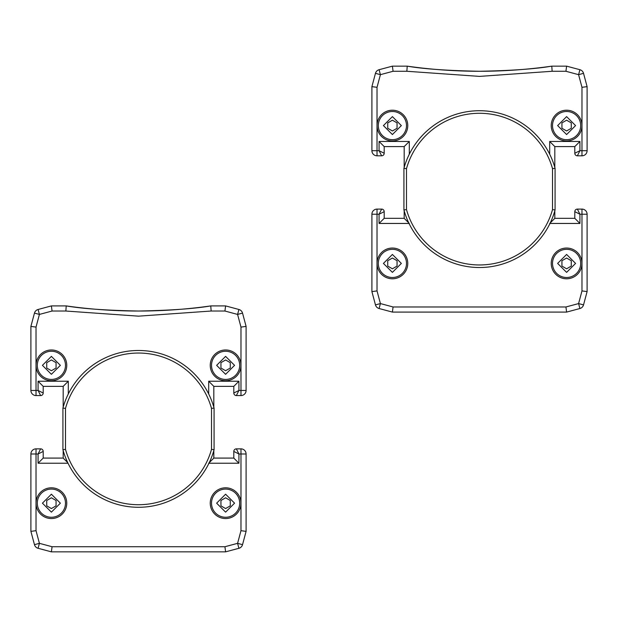 <?xml version="1.0" encoding="UTF-8"?>
<svg xmlns="http://www.w3.org/2000/svg" width="618" height="618" viewBox="0 0 618 618"><rect width="100%" height="100%" fill="white"/><g stroke="black" fill="none" stroke-linecap="round" stroke-linejoin="round"><path stroke-width="0.93" d="M159.792 310.591L138.502 311.032A512.376 512.376 0 0 1 66.219 305.91C82.271 308.699 106.366 310.406 138.502 311.032C170.56 310.414 194.655 308.706 210.777 305.91A512.376 512.376 0 0 1 138.502 311.032C106.443 310.414 82.348 308.706 66.219 305.91L51.394 305.91L38.092 309.479L39.413 314.423L52.067 311.032L51.394 305.91M214.075 449.711L214.075 408.05L211.511 408.398L211.511 449.363L214.075 449.711A78.393 78.393 0 0 1 62.92 449.711L62.92 408.05A78.393 78.393 0 0 1 214.075 408.05M211.511 449.363A75.829 75.829 0 0 1 65.485 449.363L62.92 449.711M62.92 408.05L65.485 408.398L65.485 449.363M65.485 408.398A75.829 75.829 0 0 1 211.511 408.398M51.394 517.266A14.09 14.09 0 0 1 37.304 503.176A14.09 14.09 0 0 1 51.394 489.085A14.09 14.09 0 0 1 65.485 503.176A14.09 14.09 0 0 1 51.394 517.266A14.09 14.09 0 0 1 37.304 503.176A14.09 14.09 0 0 1 51.394 489.085A14.09 14.09 0 0 1 65.485 503.176A14.09 14.09 0 0 1 51.394 517.266M51.394 497.791L56.06 500.487L56.06 505.872L51.394 508.56L46.736 505.872L46.736 500.487L51.394 497.791M225.601 379.437A14.09 14.09 0 0 1 211.511 365.346A14.09 14.09 0 0 1 225.601 351.256A14.09 14.09 0 0 1 239.691 365.346A14.09 14.09 0 0 1 225.601 379.437A14.09 14.09 0 0 1 211.511 365.346A14.09 14.09 0 0 1 225.601 351.256A14.09 14.09 0 0 1 239.691 365.346A14.09 14.09 0 0 1 225.601 379.437M225.601 359.962L230.267 362.658L230.267 368.042L225.601 370.73L220.943 368.042L220.943 362.658L225.601 359.962M51.394 379.437A14.09 14.09 0 0 1 37.304 365.346A14.09 14.09 0 0 1 51.394 351.256A14.09 14.09 0 0 1 65.485 365.346A14.09 14.09 0 0 1 51.394 379.437A14.09 14.09 0 0 1 37.304 365.346A14.09 14.09 0 0 1 51.394 351.256A14.09 14.09 0 0 1 65.485 365.346A14.09 14.09 0 0 1 51.394 379.437M51.394 359.962L56.06 362.658L56.06 368.042L51.394 370.73L46.736 368.042L46.736 362.658L51.394 359.962M225.601 517.266A14.09 14.09 0 0 1 211.511 503.176A14.09 14.09 0 0 1 225.601 489.085A14.09 14.09 0 0 1 239.691 503.176A14.09 14.09 0 0 1 225.601 517.266A14.09 14.09 0 0 1 211.511 503.176A14.09 14.09 0 0 1 225.601 489.085A14.09 14.09 0 0 1 239.691 503.176A14.09 14.09 0 0 1 225.601 517.266M225.601 497.791L230.267 500.487L230.267 505.872L225.601 508.56L220.943 505.872L220.943 500.487L225.601 497.791M225.601 380.719A15.373 15.373 0 0 0 240.974 365.346A15.373 15.373 0 0 0 225.601 349.973A15.373 15.373 0 0 0 210.236 365.346A15.373 15.373 0 0 0 225.601 380.719M51.394 349.973A15.373 15.373 0 0 0 36.022 365.346A15.373 15.373 0 0 0 51.394 380.719A15.373 15.373 0 0 0 66.767 365.346A15.373 15.373 0 0 0 51.394 349.973M51.394 487.803A15.373 15.373 0 0 0 36.022 503.176A15.373 15.373 0 0 0 51.394 518.548A15.373 15.373 0 0 0 66.767 503.176A15.373 15.373 0 0 0 51.394 487.803M240.974 503.176A15.373 15.373 0 0 0 225.601 487.803A15.373 15.373 0 0 0 210.236 503.176A15.373 15.373 0 0 0 225.601 518.548A15.373 15.373 0 0 0 240.974 503.176L240.974 530.684L246.095 531.356L246.095 453.991L240.974 453.991L240.974 503.176M210.777 305.91L211.14 311.032L138.502 316.161L65.856 311.032L66.219 305.91A512.376 512.376 0 0 0 210.777 305.91L225.601 305.91L238.911 309.479A5.122 5.122 0 0 1 242.534 313.102L237.582 314.423L238.911 309.479A5.122 5.122 0 0 1 242.534 313.102L246.095 326.404L246.095 390.452A5.122 5.122 0 0 1 240.974 395.574L240.974 390.452L238.927 390.452L233.805 393.017A2.565 2.565 0 0 0 236.362 395.574L240.974 395.574A5.122 5.122 0 0 0 246.095 390.452L240.974 390.452L240.974 327.084L246.095 326.404M240.974 530.684L237.582 543.338L224.929 546.729L52.067 546.729L39.413 543.338L36.022 530.684L36.022 453.991L30.9 453.991L30.9 531.356L34.469 544.667A5.122 5.122 0 0 0 38.092 548.29A5.122 5.122 0 0 1 34.469 544.667L39.413 543.338L38.092 548.29L51.394 551.851L225.601 551.851L238.911 548.29L237.582 543.338L242.534 544.667L246.095 531.356M63.183 450.622L63.183 458.085L43.198 458.085L43.198 451.426L38.077 453.991L38.077 463.214L68.019 463.214M68.304 393.983L68.304 381.229L38.077 381.229L38.077 390.452L43.198 393.017L43.198 386.358L63.183 386.358L63.183 407.146M30.9 326.404L30.9 390.452L36.022 390.452L36.022 327.084L30.9 326.404L34.469 313.102L39.413 314.423L36.022 327.084M36.022 530.684L30.9 531.356M30.9 453.991A5.122 5.122 0 0 1 36.022 448.861L36.022 453.991L38.077 453.991L40.633 448.861L36.022 448.861A5.122 5.122 0 0 0 30.9 453.991M43.198 458.085L38.077 463.214M38.077 381.229L43.198 386.358M68.304 381.229L63.183 386.358M67.756 462.666L63.183 458.085M43.198 451.426A2.565 2.565 0 0 0 40.633 448.861A2.565 2.565 0 0 1 43.198 451.426M38.077 390.452L40.633 395.574A2.565 2.565 0 0 0 43.198 393.017A2.565 2.565 0 0 1 40.633 395.574L36.022 395.574A5.122 5.122 0 0 1 30.9 390.452A5.122 5.122 0 0 0 36.022 395.574L36.022 390.452L38.077 390.452M38.092 309.479A5.122 5.122 0 0 0 34.469 313.102A5.122 5.122 0 0 1 38.092 309.479M211.14 311.032L224.929 311.032L225.601 305.91M213.82 386.358L233.805 386.358L233.805 393.017A2.565 2.565 0 0 0 236.362 395.574L238.927 390.452L238.927 381.229L208.699 381.229L213.82 386.358L213.82 407.146M208.977 463.214L238.927 463.214L238.927 453.991L240.974 453.991L240.974 448.861A5.122 5.122 0 0 1 246.095 453.991A5.122 5.122 0 0 0 240.974 448.861L236.362 448.861L238.927 453.991L233.805 451.426L233.805 458.085L213.82 458.085L213.82 450.622M52.067 546.729L51.394 551.851M224.929 546.729L225.601 551.851M238.911 548.29A5.122 5.122 0 0 0 242.534 544.667A5.122 5.122 0 0 1 238.911 548.29M238.927 463.214L233.805 458.085M208.699 463.214L213.82 458.085M233.805 386.358L238.927 381.229M233.805 451.426A2.565 2.565 0 0 1 236.362 448.861A2.565 2.565 0 0 0 233.805 451.426M500.796 70.831L479.498 71.271A512.376 512.376 0 0 1 407.223 66.149C423.276 68.938 447.37 70.645 479.498 71.271C511.557 70.653 535.651 68.938 551.781 66.149A512.376 512.376 0 0 1 479.498 71.271C447.44 70.653 423.345 68.938 407.223 66.149L392.399 66.149L379.089 69.71L380.418 74.662L393.071 71.271L392.399 66.149M566.606 139.676A14.09 14.09 0 0 1 552.515 125.585A14.09 14.09 0 0 1 566.606 111.495A14.09 14.09 0 0 1 580.696 125.585A14.09 14.09 0 0 1 566.606 139.676A14.09 14.09 0 0 1 552.515 125.585A14.09 14.09 0 0 1 566.606 111.495A14.09 14.09 0 0 1 580.696 125.585A14.09 14.09 0 0 1 566.606 139.676M566.606 120.201L571.264 122.889L571.264 128.274L566.606 130.97L561.94 128.274L561.94 122.889L566.606 120.201M555.08 209.95L555.08 168.289L552.515 168.637L552.515 209.602L555.08 209.95A78.393 78.393 0 0 1 403.925 209.95L403.925 168.289A78.393 78.393 0 0 1 555.08 168.289M552.515 209.602A75.829 75.829 0 0 1 406.49 209.602L403.925 209.95M403.925 168.289L406.49 168.637L406.49 209.602M406.49 168.637A75.829 75.829 0 0 1 552.515 168.637M392.399 139.676A14.09 14.09 0 0 1 378.309 125.585A14.09 14.09 0 0 1 392.399 111.495A14.09 14.09 0 0 1 406.49 125.585A14.09 14.09 0 0 1 392.399 139.676A14.09 14.09 0 0 1 378.309 125.585A14.09 14.09 0 0 1 392.399 111.495A14.09 14.09 0 0 1 406.49 125.585A14.09 14.09 0 0 1 392.399 139.676M392.399 120.201L397.057 122.889L397.057 128.274L392.399 130.97L387.733 128.274L387.733 122.889L392.399 120.201M566.606 277.505A14.09 14.09 0 0 1 552.515 263.415A14.09 14.09 0 0 1 566.606 249.324A14.09 14.09 0 0 1 580.696 263.415A14.09 14.09 0 0 1 566.606 277.505A14.09 14.09 0 0 1 552.515 263.415A14.09 14.09 0 0 1 566.606 249.324A14.09 14.09 0 0 1 580.696 263.415A14.09 14.09 0 0 1 566.606 277.505M566.606 258.03L571.264 260.719L571.264 266.103L566.606 268.799L561.94 266.103L561.94 260.719L566.606 258.03M392.399 277.505A14.09 14.09 0 0 1 378.309 263.415A14.09 14.09 0 0 1 392.399 249.324A14.09 14.09 0 0 1 406.49 263.415A14.09 14.09 0 0 1 392.399 277.505A14.09 14.09 0 0 1 378.309 263.415A14.09 14.09 0 0 1 392.399 249.324A14.09 14.09 0 0 1 406.49 263.415A14.09 14.09 0 0 1 392.399 277.505M392.399 258.03L397.057 260.719L397.057 266.103L392.399 268.799L387.733 266.103L387.733 260.719L392.399 258.03M566.606 140.958A15.373 15.373 0 0 0 581.978 125.585A15.373 15.373 0 0 0 566.606 110.213A15.373 15.373 0 0 0 551.233 125.585A15.373 15.373 0 0 0 566.606 140.958M392.399 110.213A15.373 15.373 0 0 0 377.026 125.585A15.373 15.373 0 0 0 392.399 140.958A15.373 15.373 0 0 0 407.764 125.585A15.373 15.373 0 0 0 392.399 110.213M392.399 248.042A15.373 15.373 0 0 0 377.026 263.415A15.373 15.373 0 0 0 392.399 278.788A15.373 15.373 0 0 0 407.764 263.415A15.373 15.373 0 0 0 392.399 248.042M581.978 263.415A15.373 15.373 0 0 0 566.606 248.042A15.373 15.373 0 0 0 551.233 263.415A15.373 15.373 0 0 0 566.606 278.788A15.373 15.373 0 0 0 581.978 263.415L581.978 290.916L587.1 291.596L587.1 214.222L581.978 214.222L581.978 263.415M551.781 66.149L552.144 71.271L479.498 76.393L406.86 71.271L407.223 66.149A512.376 512.376 0 0 0 551.781 66.149L566.606 66.149L579.908 69.71A5.122 5.122 0 0 1 583.531 73.333L578.587 74.662L579.908 69.71A5.122 5.122 0 0 1 583.531 73.333L587.1 86.644L587.1 150.692A5.122 5.122 0 0 1 581.978 155.813L581.978 150.692L579.923 150.692L574.802 153.249A2.565 2.565 0 0 0 577.366 155.813L581.978 155.813A5.122 5.122 0 0 0 587.1 150.692L581.978 150.692L581.978 87.316L587.1 86.644M581.978 290.916L578.587 303.577L565.933 306.968L393.071 306.968L380.418 303.577L377.026 290.916L377.026 214.222L371.905 214.222L371.905 291.596L375.466 304.898A5.122 5.122 0 0 0 379.089 308.521A5.122 5.122 0 0 1 375.466 304.898L380.418 303.577L379.089 308.521L392.399 312.09L566.606 312.09L579.908 308.521L578.587 303.577L583.531 304.898L587.1 291.596M404.18 210.854L404.18 218.324L384.195 218.324L384.195 211.665L379.073 214.222L379.073 223.446L409.023 223.446M409.301 154.214L409.301 141.468L379.073 141.468L379.073 150.692L384.195 153.249L384.195 146.59L404.18 146.59L404.18 167.378M371.905 86.644L371.905 150.692L377.026 150.692L377.026 87.316L371.905 86.644L375.466 73.333L380.418 74.662L377.026 87.316M377.026 290.916L371.905 291.596M371.905 214.222A5.122 5.122 0 0 1 377.026 209.1L377.026 214.222L379.073 214.222L381.638 209.1L377.026 209.1A5.122 5.122 0 0 0 371.905 214.222M384.195 218.324L379.073 223.446M379.073 141.468L384.195 146.59M409.301 141.468L404.18 146.59M409.301 223.446L404.18 218.324M384.195 211.665A2.565 2.565 0 0 0 381.638 209.1A2.565 2.565 0 0 1 384.195 211.665M379.073 150.692L381.638 155.813A2.565 2.565 0 0 0 384.195 153.249A2.565 2.565 0 0 1 381.638 155.813L377.026 155.813A5.122 5.122 0 0 1 371.905 150.692A5.122 5.122 0 0 0 377.026 155.813L377.026 150.692L379.073 150.692M379.089 69.71A5.122 5.122 0 0 0 375.466 73.333A5.122 5.122 0 0 1 379.089 69.71M552.144 71.271L565.933 71.271L566.606 66.149M554.817 146.59L574.802 146.59L574.802 153.249A2.565 2.565 0 0 0 577.366 155.813L579.923 150.692L579.923 141.468L549.696 141.468L554.817 146.59L554.817 167.378M549.981 223.446L579.923 223.446L579.923 214.222L581.978 214.222L581.978 209.1A5.122 5.122 0 0 1 587.1 214.222A5.122 5.122 0 0 0 581.978 209.1L577.366 209.1L579.923 214.222L574.802 211.665L574.802 218.324L554.817 218.324L554.817 210.854M393.071 306.968L392.399 312.09M565.933 306.968L566.606 312.09M579.908 308.521A5.122 5.122 0 0 0 583.531 304.898A5.122 5.122 0 0 1 579.908 308.521M579.923 223.446L574.802 218.324M549.696 223.446L554.817 218.324M574.802 146.59L579.923 141.468M574.802 211.665A2.565 2.565 0 0 1 577.366 209.1A2.565 2.565 0 0 0 574.802 211.665M51.394 512.144L42.426 503.176L51.394 494.207L60.363 503.176L51.394 512.144M225.601 374.315L216.64 365.346L225.601 356.377L234.57 365.346L225.601 374.315M51.394 374.315L42.426 365.346L51.394 356.377L60.363 365.346L51.394 374.315M225.601 512.144L216.64 503.176L225.601 494.207L234.57 503.176L225.601 512.144M208.699 381.229L208.699 393.983M224.929 311.032L237.582 314.423L240.974 327.084M52.067 311.032L65.856 311.032M566.606 134.546L557.637 125.585L566.606 116.617L575.574 125.585L566.606 134.546M392.399 134.546L383.43 125.585L392.399 116.617L401.36 125.585L392.399 134.546M566.606 272.376L557.637 263.415L566.606 254.446L575.574 263.415L566.606 272.376M392.399 272.376L383.43 263.415L392.399 254.446L401.36 263.415L392.399 272.376M549.696 141.468L549.696 154.214M565.933 71.271L578.587 74.662L581.978 87.316M393.071 71.271L406.86 71.271"/></g></svg>
